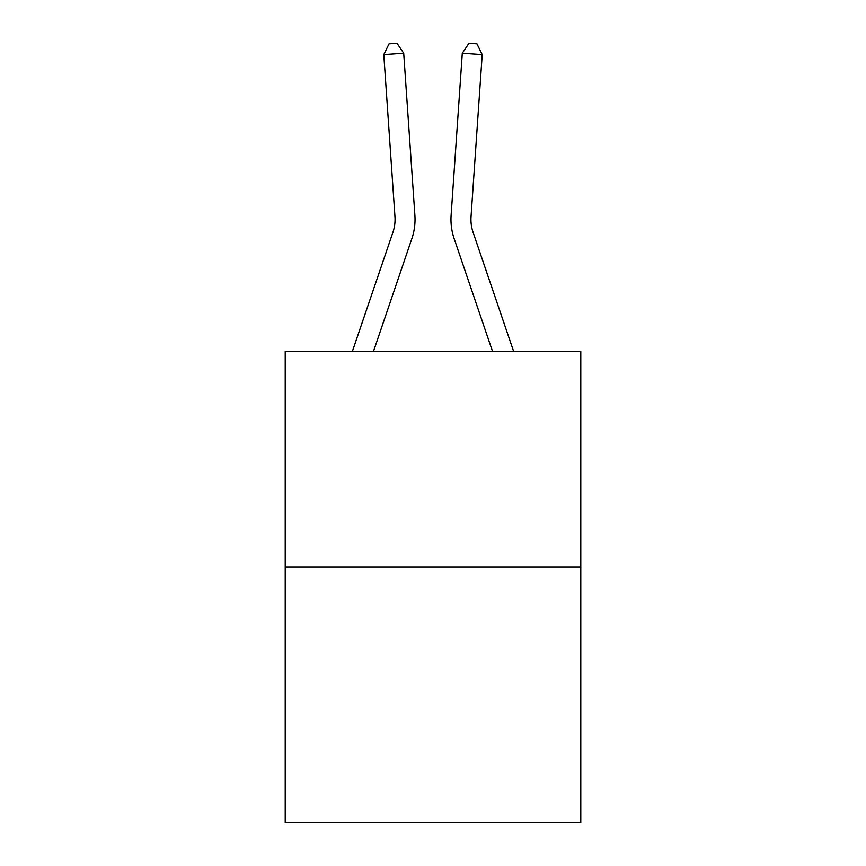 <?xml version="1.0" encoding="UTF-8"?>
<svg xmlns="http://www.w3.org/2000/svg" width="866" height="866" viewBox="0 0 866 866"><rect width="100%" height="100%" fill="white"/><g stroke="black" fill="none" stroke-linecap="round" stroke-linejoin="round"><path stroke-width="1.3" d="M580.783 567.078L580.783 351.39L285.217 351.39L285.217 822.7L580.783 822.7L580.783 567.078L285.217 567.078M414.89 215.309L403.708 53.248L414.89 215.309A59.916 59.916 0 0 1 411.826 238.735L373.473 351.39M513.625 351.39L473.074 232.304A39.944 39.944 0 0 1 471.039 216.684L482.21 54.623L462.292 53.248L451.11 215.309A59.916 59.916 0 0 0 454.174 238.735L492.527 351.39M352.375 351.39L392.926 232.304A39.944 39.944 0 0 0 394.961 216.684L383.79 54.623L389.05 43.852L397.018 43.3L403.708 53.248L383.79 54.623M392.926 232.304A39.944 39.944 0 0 0 394.961 216.684A39.944 39.944 0 0 1 392.926 232.304A39.944 39.944 0 0 0 394.961 216.684A39.944 39.944 0 0 1 392.926 232.304A39.944 39.944 0 0 0 394.961 216.684A39.944 39.944 0 0 1 392.926 232.304A39.944 39.944 0 0 0 394.961 216.684A39.944 39.944 0 0 1 392.926 232.304A39.944 39.944 0 0 0 394.961 216.684A39.944 39.944 0 0 1 392.926 232.304A39.944 39.944 0 0 0 394.961 216.684A39.944 39.944 0 0 1 392.926 232.304A39.944 39.944 0 0 0 394.961 216.684A39.944 39.944 0 0 1 392.926 232.304A39.944 39.944 0 0 0 394.961 216.684A39.944 39.944 0 0 1 392.926 232.304A39.944 39.944 0 0 0 394.961 216.684A39.944 39.944 0 0 1 392.926 232.304A39.944 39.944 0 0 0 394.961 216.684A39.944 39.944 0 0 1 392.926 232.304A39.944 39.944 0 0 0 394.961 216.684A39.944 39.944 0 0 1 392.926 232.304A39.944 39.944 0 0 0 394.961 216.684A39.944 39.944 0 0 1 392.926 232.304A39.944 39.944 0 0 0 394.961 216.684A39.944 39.944 0 0 1 392.926 232.304A39.944 39.944 0 0 0 394.961 216.684A39.944 39.944 0 0 1 392.926 232.304A39.944 39.944 0 0 0 394.961 216.684A39.944 39.944 0 0 1 392.926 232.304M482.21 54.623L476.95 43.852L468.982 43.3L462.292 53.248L451.11 215.309M473.074 232.304A39.944 39.944 0 0 1 471.039 216.684A39.944 39.944 0 0 0 473.074 232.304A39.944 39.944 0 0 1 471.039 216.684A39.944 39.944 0 0 0 473.074 232.304A39.944 39.944 0 0 1 471.039 216.684A39.944 39.944 0 0 0 473.074 232.304"/></g></svg>
